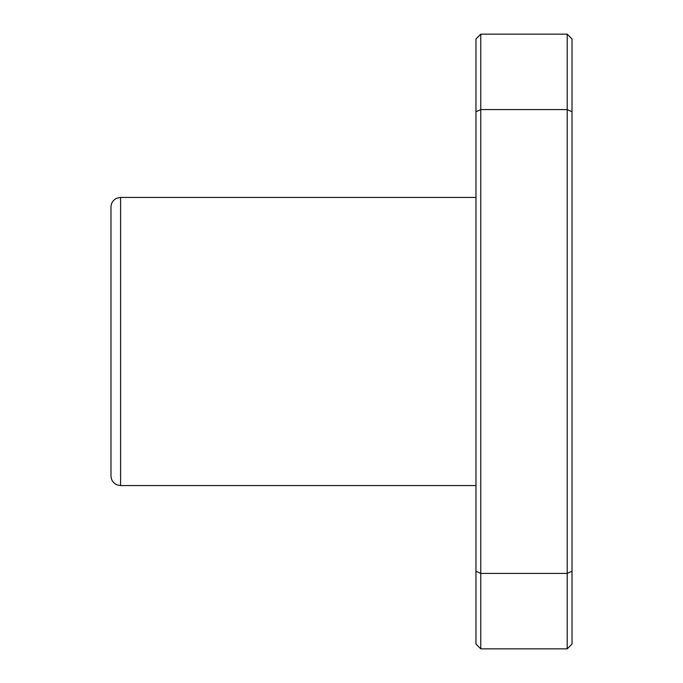 <?xml version="1.0" encoding="UTF-8"?>
<svg xmlns="http://www.w3.org/2000/svg" width="683" height="683" viewBox="0 0 683 683"><rect width="100%" height="100%" fill="white"/><g stroke="black" fill="none" stroke-linecap="round" stroke-linejoin="round"><path stroke-width="1.02" d="M572.013 38.957L572.013 644.052L567.214 648.85L567.214 109.587L480.764 109.587L480.764 573.413L567.214 573.413L572.013 571.21M110.987 475.966L110.987 207.034C111.184 202.851 113.182 199.88 116.989 198.13L120.592 197.43L120.592 485.57L116.989 484.87C113.182 483.12 111.184 480.149 110.987 475.966M480.764 648.85L475.966 644.052L475.966 571.21L480.764 573.413L480.764 648.85L567.214 648.85M475.966 38.948L480.764 34.15L567.214 34.15L567.214 109.587L572.013 111.79M480.764 34.15L480.764 109.587L475.966 111.79L475.966 571.21M475.966 38.957L475.966 111.79M475.966 197.43L120.592 197.43M475.966 485.57L120.592 485.57M572.013 38.948L567.214 34.15"/></g></svg>
